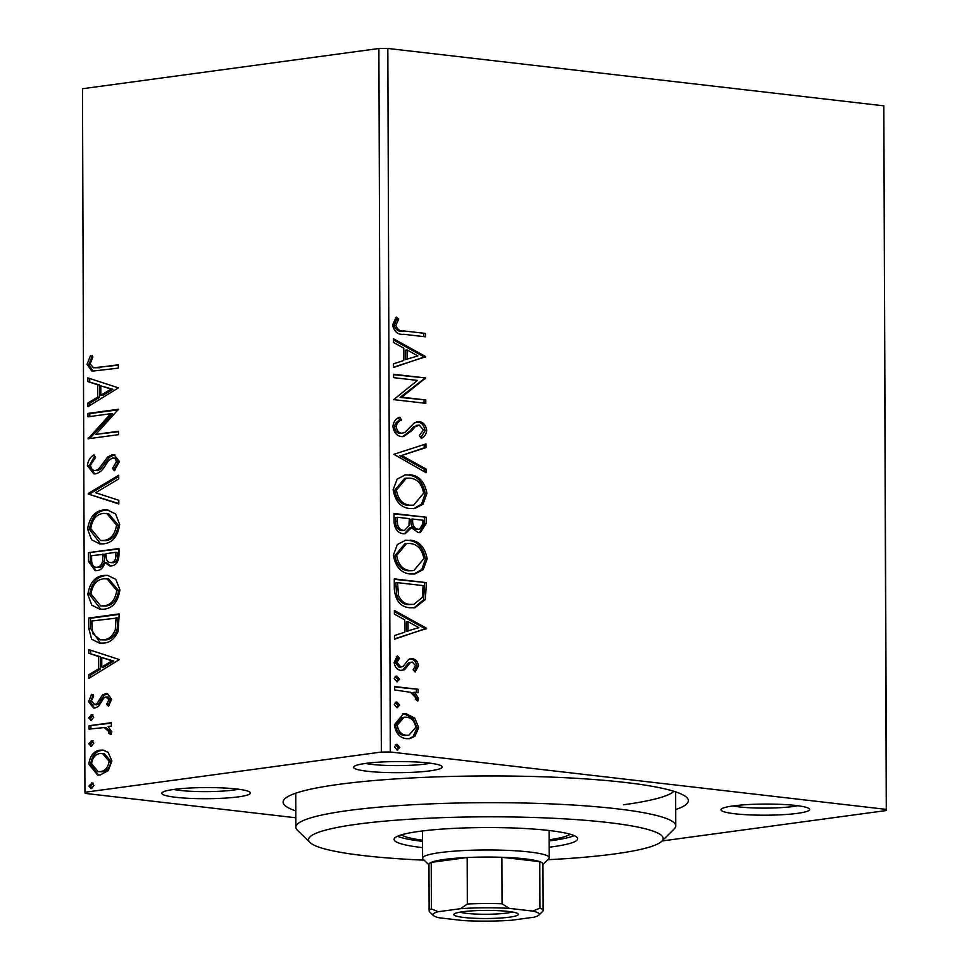 <?xml version="1.0" encoding="UTF-8"?>
<svg xmlns="http://www.w3.org/2000/svg" width="969" height="969" viewBox="0 0 969 969"><rect width="100%" height="100%" fill="white"/><g stroke="black" fill="none" stroke-linecap="round" stroke-linejoin="round"><path stroke-width="1.45" d="M295.811 810.908A202.618 25.436 -0.2 0 1 284.729 798.868A202.618 25.436 -0.2 0 1 338.762 784.381A202.618 25.436 -0.2 0 1 548.696 776.993A202.618 25.436 -0.2 0 1 686.706 797.463A202.618 25.436 -0.2 0 1 675.708 809.575M623.455 804.767A189.948 23.85 179.8 0 0 673.964 791.334M173.984 789.42A44.32 5.56 -0.2 0 1 219.902 787.809A44.32 5.56 -0.2 0 1 250.099 792.291A44.32 5.56 -0.2 0 1 238.277 796.869A44.32 5.56 -0.2 0 1 187.138 798.238A44.32 5.56 -0.2 0 1 162.162 792.594A44.32 5.56 -0.2 0 1 173.984 789.42M173.705 789.469A37.985 4.772 179.8 0 0 233.662 790.05A37.985 4.772 179.8 0 0 238.531 789.238M365.773 763.402A44.32 5.56 -0.2 0 1 411.692 761.779A44.32 5.56 -0.2 0 1 441.876 766.261A44.32 5.56 -0.2 0 1 430.066 770.839A44.32 5.56 -0.2 0 1 378.927 772.208A44.32 5.56 -0.2 0 1 353.951 766.564A44.32 5.56 -0.2 0 1 365.773 763.402M365.495 763.439A37.985 4.772 179.8 0 0 425.452 764.02A37.985 4.772 179.8 0 0 430.321 763.209M733.17 805.917A44.32 5.56 -0.2 0 1 779.1 804.294A44.32 5.56 -0.2 0 1 809.285 808.776A44.32 5.56 -0.2 0 1 797.475 813.354A44.32 5.56 -0.2 0 1 746.324 814.723A44.32 5.56 -0.2 0 1 721.36 809.079A44.32 5.56 -0.2 0 1 733.17 805.917M732.891 805.954A37.985 4.772 179.8 0 0 792.86 806.535A37.985 4.772 179.8 0 0 797.729 805.724M414.768 718.102L418.693 727.671L414.853 736.331L409.596 738.644L406.508 738.657C399.846 737.966 395.8 733.363 394.371 724.86L403.346 713.874L406.423 713.85L414.768 718.102L413.024 718.332L416.949 727.913L418.693 727.671M394.649 686.561L418.148 689.286L418.16 692.665L414.696 692.266L418.584 698.601L417.796 701.071L415.289 699.17L415.701 697.704L410.626 692.326L394.662 689.94L394.649 686.561M412.419 662.13L410.287 662.699L404.594 669.7L400.96 670.391C397.181 669.991 394.916 667.35 394.153 662.469L397.314 655.88L399.494 658.072L397.036 662.421L400.827 666.987L403.068 666.454L408.676 659.404L412.285 658.738C415.737 659.065 417.796 661.452 418.475 665.885L415.156 672.026L413.133 669.821L415.592 665.764L412.419 662.13L409.923 662.384M400.827 666.987L399.083 667.229L400.827 666.987M394.31 589.104L394.274 578.893L426.421 582.611L425.318 599.605L414.853 607.757L410.032 607.757C400.766 607.188 395.522 600.974 394.31 589.104M394.044 513.497L426.19 517.216L426.215 523.442L420.304 532.635L418.281 532.647L411.425 527.73L405.212 533.713L403.237 533.725C397.932 533.059 394.88 529.256 394.08 522.291L394.044 513.497M393.838 454.304L425.936 443.935L425.948 447.617L401.602 455.491L426.021 468.996L426.033 472.678L393.838 454.304M393.571 377.644L393.559 374.252L425.706 377.971L401.808 397.181L425.779 399.967L425.791 403.346L393.644 399.628L417.494 380.405L393.571 377.644M404.17 330.962L425.548 333.445L425.561 336.824L403.855 334.305C398.029 334.995 394.262 331.87 392.566 324.966L396.248 317.093L398.719 319.092L395.861 325.318C397.46 329.654 400.233 331.531 404.17 330.962L425.548 333.445M378.879 48.511L82.486 88.736L84.945 792.267L381.338 752.053L378.879 48.511L387.83 48.45L883.825 105.839L886.514 810.508L662.045 840.971M387.83 48.45L390.289 751.992L886.284 809.381L883.825 105.839M425.633 356.556L393.535 367.493L393.523 363.811L403.807 360.48L403.77 348.137L393.45 342.42L393.438 338.738L425.633 356.556L423.889 357.355L425.633 357.113M419.335 425.137L415.18 426.699L411.995 430.502L403.552 436.595L401.651 436.619C396.83 435.989 393.923 432.562 392.917 426.324C393.656 421.285 395.982 418.269 399.906 417.251L401.541 420.195C398.756 420.934 396.975 423.017 396.212 426.457C396.757 430.539 398.586 432.804 401.687 433.24L404.836 432.489L414.296 422.908L419.189 421.733C423.356 422.157 425.863 425.064 426.711 430.466C426.142 434.5 424.337 437.116 421.297 438.327L419.311 435.456L423.417 430.042L419.335 425.137L416.391 425.379M409.839 474.749C419.008 475.561 424.701 481.787 426.929 493.427L423.005 504.183L414.575 508.58L410.105 508.592C400.924 507.744 395.267 501.482 393.135 489.781L397.12 479.134L405.514 474.774L408.094 474.992C417.264 475.803 422.956 482.029 425.185 493.657L426.929 493.427M410.069 540.145C419.238 540.956 424.931 547.182 427.159 558.822L423.235 569.578L414.805 573.975L410.335 573.987C401.154 573.139 395.497 566.865 393.366 555.176L397.351 544.53L405.745 540.169L408.324 540.387C417.494 541.199 423.187 547.424 425.415 559.052L427.159 558.822M426.578 628.275L394.48 639.213L394.468 635.531L404.763 632.2L404.715 619.857L394.395 614.14L394.383 610.458L426.578 628.275L424.834 629.075L426.578 628.833M395.643 676.277L396.878 676.12L399.567 679.245L396.902 681.752L394.213 678.627L396.2 676.12M397.593 681.752L396.902 681.752M395.74 702.21L396.975 702.053L399.664 705.178L396.987 707.685L394.298 704.56L396.285 702.053M397.678 707.685L396.987 707.685M395.885 744.495L397.12 744.325L399.809 747.45L397.133 749.97L394.444 746.833L396.43 744.337M397.823 749.958L397.133 749.97M108.165 752.368L111.895 760.992L108.249 770.597L100.328 774.958L97.542 774.982L88.809 764.117C90.105 755.578 93.92 750.927 100.243 750.151L103.053 750.103L108.165 752.368M89.063 725.72L111.362 722.692L111.374 726.084L108.092 726.52L111.786 731.91L111.035 734.587L108.661 733.291L109.049 731.728L104.228 727.574L89.075 729.112L89.063 725.72L111.362 723.165M111.677 699.206L108.528 706.159L106.602 704.439L108.94 699.788L105.924 696.929L103.901 698.007L98.499 706.413L95.059 707.988L93.581 708.024L88.591 701.726L91.583 694.361L93.666 696.021L91.328 700.975L94.938 704.62L97.057 703.53L102.375 695.112L105.803 693.562L107.305 693.538L111.677 699.206M108.467 697.135L105.924 696.929M96.767 704.838L94.114 704.633L96.767 704.838L98.899 703.748L97.057 703.53M88.724 628.263L88.688 618.052L119.199 613.91L118.17 631.182C114.754 638.789 109.921 642.75 103.659 643.089L99.504 643.174L91.667 639.213L88.724 628.263L90.565 628.481L90.529 618.258L88.688 618.052M88.47 552.657L118.981 548.515L118.993 554.74C118.787 561.463 116.28 565.181 111.471 565.896L109.739 565.92L104.967 562.65C103.429 567.519 100.837 570.196 97.191 570.644L95.144 570.68L88.494 561.451L88.47 552.657L118.981 548.975M88.264 493.463L118.715 475.234L118.739 478.916L95.628 492.749L118.812 500.295L118.824 503.977L88.264 494.033L90.093 493.681L118.727 476.542M87.985 416.803L87.973 413.412L118.484 409.269L95.81 434.354L118.569 431.266L118.581 434.645L88.07 438.787L110.696 413.715L87.985 416.803M98.039 367.493L118.339 364.744L118.351 368.123L91.97 371.175L87.028 364.332L90.517 355.538L92.867 356.943L90.153 363.872L93.412 367.772L118.339 365.204M118.412 387.854L87.949 406.653L87.937 402.971L97.699 397.12L97.663 384.778L87.864 381.58L87.852 377.898L118.412 387.854M87.38 465.689C88.082 460.469 90.287 456.871 94.017 454.897L95.568 457.441L90.505 465.011C91.025 468.972 92.758 470.789 95.701 470.462L98.693 468.948L107.668 457.041L112.307 454.667L113.979 454.643L119.453 461.559L114.318 470.752L112.44 468.366L116.328 461.947C115.941 459.027 114.645 457.731 112.452 458.034L108.516 460.614L105.488 465.205C102.871 469.953 99.589 472.836 95.665 473.853L93.823 473.877L87.38 465.689L89.221 465.895L94.683 455.987M97.542 470.668L94.659 470.486L97.542 470.668L100.522 469.153L98.693 468.948M115.25 458.24L112.452 458.034M103.441 510.021L107.365 509.96L115.59 513.933L119.671 524.52C117.83 536.414 112.513 542.846 103.707 543.815L99.686 543.875L91.57 539.733L87.598 529.135C89.475 517.41 94.756 511.038 103.441 510.021L108.298 510.094M103.671 575.404L107.595 575.356L115.82 579.329L119.902 589.915C118.061 601.81 112.743 608.241 103.937 609.21L99.916 609.271L91.801 605.128L87.828 594.53C89.705 582.805 94.986 576.434 103.671 575.404L108.528 575.489M119.369 659.574L88.906 678.373L88.894 674.69L98.656 668.84L98.608 656.497L88.821 653.3L88.809 649.618L119.369 659.574M92.346 714.856L91.183 714.722L93.739 717.193L91.207 720.355L88.651 717.884L91.813 714.71M91.207 720.355L90.577 720.367M92.43 740.788L91.268 740.655L93.823 743.126L91.292 746.287L88.736 743.817L91.898 740.643M91.292 746.287L90.662 746.3M92.576 783.061L91.425 782.928L93.969 785.411L91.437 788.572L88.894 786.101L92.055 782.928M91.437 788.572L90.82 788.572M295.836 817.775L85.175 793.393L84.945 792.267M390.289 751.992L381.338 752.053M886.514 810.508L886.284 809.381M93.109 371.26L88.857 364.538L87.028 364.332M88.857 364.538L92.358 355.756M93.412 367.772L99.868 367.711M89.79 405.551L89.778 403.177L87.937 402.971M89.778 403.177L99.541 397.338L97.699 397.12M99.541 397.338L99.504 384.984L97.663 384.778M99.504 384.984L87.864 381.58M89.705 381.798L89.693 378.504M100.824 395.255L102.666 395.461L112.888 389.332L100.8 385.795L100.824 395.255L111.06 389.126L100.8 385.795M112.888 389.332L111.06 389.126M89.826 416.549L89.814 413.63L87.973 413.412M89.814 413.63L118.497 409.742M118.569 431.726L95.81 434.354M89.899 438.533L88.07 438.012M89.899 438.23L112.525 413.933L110.696 413.715M100.522 469.153L109.509 457.247L107.668 457.041M109.509 457.247L114.148 454.885L112.307 454.667M114.148 454.885L114.923 454.824M115.287 469.856L114.269 468.572L112.44 468.366M114.269 468.572L118.157 462.152L116.328 461.947M118.157 462.152C117.77 459.245 116.474 457.937 114.281 458.252M94.756 473.914L89.221 465.895M118.824 503.601L88.264 494.033M100.631 543.96L89.439 529.353L87.598 529.135M89.439 529.353C91.316 517.628 96.597 511.257 105.282 510.227M100.485 540.496L105.536 540.654C112.513 539.866 116.801 534.755 118.388 525.307L108.516 513.558L103.465 513.4C96.525 514.176 92.285 519.251 90.723 528.602L100.485 540.496L103.707 540.436C110.684 539.648 114.96 534.537 116.546 525.101L106.687 513.352M105.536 540.654L103.707 540.436M118.388 525.307L116.546 525.101M110.623 565.957L106.808 562.868L104.967 562.65M96.088 570.729L90.335 561.657L88.494 561.451M90.335 561.657L90.299 552.875M99.02 567.483L95.979 567.289L99.02 567.483C101.672 567.083 103.489 565.06 104.446 561.426L104.785 554.292L91.607 555.612L91.619 559.476C91.583 564.866 93.436 567.459 97.179 567.265C99.843 566.865 101.648 564.854 102.617 561.221L102.944 554.074M113.24 562.735L110.212 562.541L113.24 562.735C116.11 562.335 117.588 560.106 117.709 556.036L117.697 552.536L115.856 552.33L106.081 553.65L106.081 555.382C106.081 560.445 107.85 562.819 111.411 562.517C114.269 562.117 115.759 559.888 115.868 555.831L115.856 552.33M117.709 556.036L115.868 555.831M104.446 561.426L102.617 561.221M100.849 609.356L89.669 594.748L87.828 594.53M89.669 594.748C91.546 583.023 96.827 576.64 105.512 575.622M100.715 605.891L105.766 606.049C112.743 605.262 117.031 600.15 118.606 590.702L108.746 578.953L103.695 578.796C96.755 579.571 92.503 584.634 90.953 593.997L100.715 605.891L103.925 605.831C110.914 605.044 115.19 599.932 116.777 590.484L106.917 578.735M105.766 606.049L103.925 605.831M118.606 590.702L116.777 590.484M90.529 618.258L119.211 614.37M100.425 643.246L90.565 628.481M100.34 639.782L105.488 639.915C110.623 639.661 114.499 636.354 117.104 629.995L117.927 617.931L91.837 621.008L92.649 633.593L100.34 639.782L103.647 639.71C108.782 639.455 112.658 636.136 115.275 629.789L116.086 617.713M117.104 629.995L115.275 629.789M105.488 639.915L103.647 639.71M90.735 677.27L90.723 674.896L88.894 674.69M90.723 674.896L100.485 669.058L98.656 668.84M100.485 669.058L100.449 656.703L98.608 656.497M100.449 656.703L88.821 653.3M90.65 653.518L90.638 650.223M101.781 666.975L103.61 667.181L113.845 661.052L101.745 657.515L101.781 666.975L112.004 660.846L101.745 657.515M113.845 661.052L112.004 660.846M109.194 705.335L106.602 704.439M108.443 704.657L110.769 700.006L108.94 699.788M110.769 700.006L107.765 697.135M94.453 708.036L90.432 701.944L88.591 701.726M90.432 701.944L93.424 694.579M98.899 703.748L101.176 699.836L99.347 699.618M101.176 699.836L104.204 695.318L102.375 695.112M104.204 695.318L107.644 693.768L105.803 693.562M91.595 720.27L90.492 718.102L88.651 717.884M90.492 718.102L93.024 714.928M111.326 733.957L108.661 733.291M110.49 733.509L110.89 731.946L109.049 731.728M110.89 731.946L106.069 727.792L104.228 727.574M90.916 728.858L90.904 725.938M91.692 746.203L90.577 744.035L88.736 743.817M90.577 744.035L93.109 740.861M98.511 775.055L90.65 764.335L88.809 764.117M90.65 764.335C91.946 755.796 95.749 751.132 102.084 750.357L100.243 750.151M102.084 750.357L103.949 750.248M98.172 771.615L102.145 771.784C106.869 771.288 109.824 767.884 110.987 761.561L104.361 753.712L100.243 753.531C95.519 754.015 92.624 757.419 91.546 763.742L98.172 771.615L100.304 771.578C105.04 771.07 107.983 767.666 109.158 761.355L102.52 753.507M102.145 771.784L100.304 771.578M110.987 761.561L109.158 761.355M91.837 788.487L90.723 786.307L88.894 786.101M90.723 786.307L93.254 783.146M423.804 333.675L423.816 336.618M395.388 318.038L396.975 319.334L398.719 319.092M396.975 319.334L394.577 323.38L396.321 323.149M394.577 323.38L394.117 325.548L395.861 325.318M394.117 325.548C395.715 329.884 398.489 331.773 402.426 331.204M423.889 357.355L393.535 367.166M393.438 339.949L423.889 356.786M407.065 349.954L405.321 350.197L405.357 359.656L417.881 355.926L407.065 349.954L407.101 359.414M393.559 374.688L425.706 377.971M423.962 378.213L423.962 378.927L425.706 378.685M423.962 378.927L400.064 397.423L401.808 397.181M400.064 397.423L425.779 399.967M424.034 400.197L424.047 403.14M398.429 417.954L399.809 420.425L401.541 420.195M399.809 420.425C397.011 421.164 395.231 423.259 394.468 426.699L396.212 426.457M394.468 426.699C395.025 430.781 396.842 433.034 399.943 433.47M416.452 421.927L419.189 421.733M417.445 421.975C421.612 422.399 424.119 425.306 424.967 430.696L426.711 430.466M424.967 430.696L420.885 437.709M417.591 425.367L413.436 426.929L415.18 426.699M413.436 426.929L410.25 430.745L411.995 430.502M410.25 430.745L402.692 436.656M424.192 444.492L424.204 447.848L425.948 447.617M424.204 447.848L401.602 455.491M399.858 455.721L424.277 469.238L426.021 468.996M424.277 469.238L424.289 471.721M425.185 493.657L421.588 504.074L413.678 508.677M404.667 474.919L408.094 474.992M406.374 478.153L404.63 478.383L394.698 490.278C396.394 499.75 400.948 504.813 408.361 505.455L413.606 505.2L423.635 493.197C421.83 483.797 417.227 478.783 409.863 478.141L406.374 478.153L396.43 490.048C398.126 499.519 402.692 504.57 410.105 505.212L413.606 505.2M408.361 505.455L410.105 505.212M394.698 490.278L396.43 490.048M394.044 513.933L426.19 517.216M424.446 517.458L424.47 523.672L419.444 532.708M404.364 533.774L409.681 527.972L411.425 527.73M397.351 517.264L395.606 517.494L395.618 521.37C395.582 526.736 397.532 529.801 401.481 530.576L404.582 530.334L408.954 525.695L409.306 518.645L397.351 517.264L397.363 521.128C397.326 526.494 399.276 529.571 403.225 530.334L404.582 530.334M412.6 519.021L410.856 519.263L410.868 520.995C410.856 526.046 412.721 528.88 416.476 529.486L419.565 529.256L422.92 523.72L422.908 520.22L412.6 519.021L412.612 520.753C412.6 525.816 414.466 528.65 418.22 529.256L419.565 529.256M416.476 529.486L418.22 529.256M410.868 520.995L412.612 520.753M401.481 530.576L403.225 530.334M395.618 521.37L397.363 521.128M425.415 559.052L421.806 569.457L413.908 574.06M404.897 540.314L408.324 540.387M406.605 543.536L404.86 543.779L394.916 555.673C396.612 565.145 401.166 570.196 408.591 570.838L413.836 570.596L423.865 558.58C422.048 549.193 417.457 544.178 410.093 543.524L406.605 543.536L396.66 555.443C398.356 564.915 402.91 569.966 410.335 570.608L413.836 570.596M408.591 570.838L410.335 570.608M394.916 555.673L396.66 555.443M394.274 579.329L426.421 582.611M424.676 582.841L423.574 599.835L425.318 599.605M423.574 599.835L413.993 607.854M397.581 582.66L395.837 582.89L396.696 595.669C399.398 601.483 403.261 604.462 408.288 604.62L413.811 604.39L422.278 597.461L423.138 585.615L397.581 582.66L398.441 595.438C401.142 601.24 405.006 604.232 410.032 604.377L413.811 604.39M408.288 604.62L410.032 604.377M396.696 595.669L398.441 595.438M424.834 629.075L394.48 638.886M394.383 611.669L424.834 628.506M408.022 621.674L406.277 621.916L406.314 631.376L418.826 627.646L408.022 621.674L408.046 631.134M409.754 658.932L410.541 658.981C413.993 659.295 416.052 661.682 416.731 666.127L418.475 665.885M416.731 666.127L414.453 671.263M410.674 662.372L408.543 662.929L410.287 662.699M408.543 662.929L402.85 669.942L404.594 669.7M402.85 669.942L401.699 670.439M396.248 656.8L397.75 658.302L399.494 658.072M397.75 658.302L395.291 662.663L397.036 662.421M395.291 662.663L399.083 667.229M410.541 658.981L412.285 658.738M395.134 676.35L397.823 679.475L399.567 679.245M397.823 679.475L396.636 681.704M394.649 686.997L418.148 689.286M416.404 689.516L416.404 692.46M418.584 698.601L416.84 698.831L412.951 692.496L414.696 692.266M416.84 698.831L416.609 700.175M395.231 702.283L397.92 705.408L399.664 705.178M397.92 705.408L396.733 707.636M416.949 727.913L413.109 736.573L414.853 736.331M413.109 736.573L408.724 738.729M402.523 714.02L406.423 713.85M404.679 714.08L413.024 718.332M404.073 717.23L402.329 717.472L395.509 725.418C396.684 731.728 399.761 735.083 404.739 735.507L408.882 735.265L415.798 727.331C414.538 721.021 411.401 717.654 406.411 717.23L404.073 717.23L397.254 725.187C398.429 731.486 401.505 734.853 406.483 735.265L408.882 735.265M404.739 735.507L406.483 735.265M395.509 725.418L397.254 725.187M395.376 744.567L398.065 747.693L399.809 747.45M398.065 747.693L396.878 749.921M547.715 859.721A177.291 22.251 179.8 0 0 614.455 853.955A177.291 22.251 179.8 0 0 661.73 841.286A177.291 22.251 179.8 0 0 561.826 818.708A177.291 22.251 179.8 0 0 357.27 824.195A177.291 22.251 179.8 0 0 310.007 842.509A177.291 22.251 179.8 0 0 424.156 860.157M310.007 842.509L297.398 830.191A189.948 23.85 -0.2 0 1 295.86 827.175A189.948 23.85 -0.2 0 1 348.041 810.568A189.948 23.85 -0.2 0 1 556.17 804.125A189.948 23.85 -0.2 0 1 675.768 825.854A189.948 23.85 -0.2 0 1 674.254 828.87L661.73 841.286M422.545 840.22A85.478 10.732 -0.2 0 1 401.493 834.818M549.205 847.197A91.813 11.531 179.8 0 0 552.451 846.785A91.813 11.531 179.8 0 0 577.669 838.754A91.813 11.531 179.8 0 0 519.868 828.253A91.813 11.531 179.8 0 0 419.262 831.378A91.813 11.531 179.8 0 0 394.056 839.396A91.813 11.531 179.8 0 0 422.569 847.645M397.508 836.247A91.813 11.531 179.8 0 0 422.545 841.358M549.181 840.922A91.813 11.531 179.8 0 0 552.427 840.498A91.813 11.531 179.8 0 0 574.181 835.629M570.196 834.236A85.478 10.732 -0.2 0 1 549.181 839.784M462.697 911.744A32.292 4.058 -0.2 0 1 496.152 910.569A32.292 4.058 -0.2 0 1 518.149 913.828A32.292 4.058 -0.2 0 1 509.549 917.171A32.292 4.058 -0.2 0 1 472.291 918.164A32.292 4.058 -0.2 0 1 454.086 914.058A32.292 4.058 -0.2 0 1 462.697 911.744M459.9 912.18A28.489 3.573 179.8 0 0 506.775 913.077A28.489 3.573 179.8 0 0 512.322 911.999M532.756 911.09L539.915 908.147A56.989 7.158 -0.2 0 1 543.1 910.485L542.931 864.009A56.989 7.158 179.8 0 0 539.757 861.659L501.881 857.286A56.989 7.158 179.8 0 0 467.179 857.517A56.989 7.158 179.8 0 0 444.614 859.418A56.989 7.158 179.8 0 0 431.229 862.386A56.989 7.158 179.8 0 0 428.964 864.409L429.122 910.884A56.989 7.158 -0.2 0 1 431.399 908.874L438.218 911.72A53.186 6.674 179.8 0 0 433.361 915.487A53.186 6.674 179.8 0 0 439.49 917.825L463.012 920.55A53.186 6.674 179.8 0 0 511.705 920.223L534.028 917.195A53.186 6.674 179.8 0 0 538.885 915.111A53.186 6.674 179.8 0 0 532.756 911.09L509.234 908.365A53.186 6.674 179.8 0 0 460.541 908.692L438.218 911.72M428.964 864.857L423.126 859.152A63.312 7.946 -0.2 0 1 422.605 858.146A63.312 7.946 -0.2 0 1 439.999 852.611A63.312 7.946 -0.2 0 1 509.379 850.455A63.312 7.946 -0.2 0 1 549.241 857.698A63.312 7.946 -0.2 0 1 548.733 858.704L542.931 864.457M460.541 908.692L467.337 903.992L467.179 857.517L431.229 862.386L431.399 908.874M539.915 908.147L539.757 861.659A56.989 7.158 179.8 0 0 501.881 857.286L502.039 903.762L509.234 908.365M467.337 903.992A56.989 7.158 -0.2 0 1 502.039 903.762M543.1 910.485A56.989 7.158 -0.2 0 1 542.64 911.393L538.885 915.111M433.361 915.487L429.582 911.793A56.989 7.158 -0.2 0 1 429.122 910.884M105.367 462.891L103.538 462.685M104.797 556L102.956 555.782M117.927 620.148L116.098 619.942M424.47 523.672L426.215 523.442M424.701 589.503L426.445 589.273M395.849 586.524L397.593 586.293M406.132 666.042L407.876 665.8M675.768 825.854L675.647 791.879M295.86 827.175L295.751 793.199M422.605 858.146L422.508 830.954M549.241 857.698L549.144 830.506"/></g></svg>
